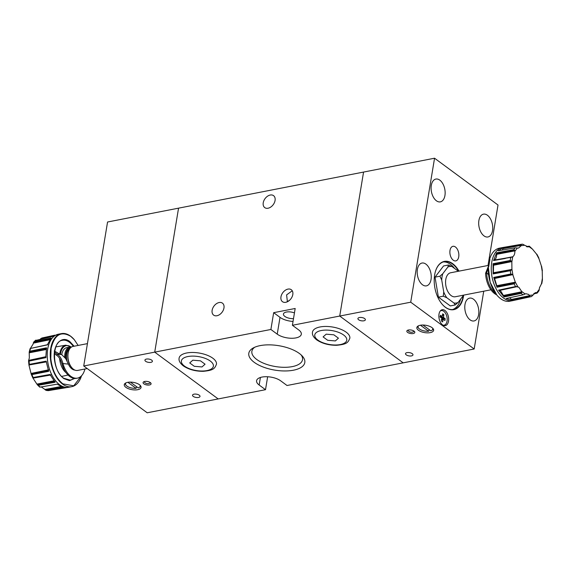 <?xml version="1.0" encoding="UTF-8"?>
<svg xmlns="http://www.w3.org/2000/svg" width="571" height="571" viewBox="0 0 571 571"><rect width="100%" height="100%" fill="white"/><g stroke="black" fill="none" stroke-linecap="round" stroke-linejoin="round"><path stroke-width="0.86" d="M200.478 360.829L205.06 364.205L201.97 366.946L194.304 366.304L189.722 362.928L192.812 360.194L200.478 360.829M127.668 382.342A8.515 3.712 -170.6 0 0 124.271 384.633A8.515 3.712 -170.6 0 0 128.603 388.765A8.515 3.712 -170.6 0 0 137.668 389.707A8.515 3.712 -170.6 0 0 141.066 387.416A8.515 3.712 -170.6 0 0 136.733 383.284A8.515 3.712 -170.6 0 0 127.668 382.342M194.047 394.168A3.783 1.649 -170.6 0 0 192.534 395.189A3.783 1.649 -170.6 0 0 194.461 397.031A3.783 1.649 -170.6 0 0 198.487 397.445A3.783 1.649 -170.6 0 0 200 396.424A3.783 1.649 -170.6 0 0 198.073 394.59A3.783 1.649 -170.6 0 0 194.047 394.168M146.447 359.073A3.783 1.649 -170.6 0 0 144.934 360.094A3.783 1.649 -170.6 0 0 146.861 361.935A3.783 1.649 -170.6 0 0 150.887 362.349A3.783 1.649 -170.6 0 0 152.4 361.329A3.783 1.649 -170.6 0 0 150.473 359.494A3.783 1.649 -170.6 0 0 146.447 359.073M144.706 381.457A4.054 1.763 -170.6 0 0 143.085 382.549A4.054 1.763 -170.6 0 0 145.148 384.519A4.054 1.763 -170.6 0 0 149.459 384.968A4.054 1.763 -170.6 0 0 151.079 383.876A4.054 1.763 -170.6 0 0 149.017 381.906A4.054 1.763 -170.6 0 0 144.706 381.457M136.683 386.767L136.062 388.316A7.43 3.24 9.4 0 1 126.933 386.096A7.43 3.24 9.4 0 1 126.177 385.432L125.77 384.982A7.973 3.476 9.4 0 1 125.042 383.419M87.427 343.628L72.967 346.447A12.212 7.145 79 0 0 68.627 351.115A12.212 7.145 79 0 0 68.135 353.149A12.212 7.145 79 0 0 71.867 367.731A12.212 7.145 79 0 0 77.642 370.422L87.213 368.559M68.627 351.115L68.456 351.629A11.541 6.752 79 0 0 67.992 353.549A11.541 6.752 79 0 0 71.518 367.317L71.867 367.731M71.418 347.082A12.212 7.145 79 0 0 69.741 347.075L66.621 347.689A12.212 7.145 79 0 0 61.789 354.384A12.212 7.145 79 0 0 61.747 354.62L60.433 354.484A14.282 8.358 -101 0 1 71.118 347.04M69.741 347.075A12.212 7.145 79 0 0 64.908 353.777A12.212 7.145 79 0 0 64.716 357.639L65.786 358.709L68.37 364.098A11.484 6.716 -101 0 0 74.908 370.094M54.209 350.972L60.433 354.484M74.13 346.219L69.862 341.622C61.582 334.934 52.732 344.756 54.352 358.852C55.401 367.738 58.535 374.305 63.752 378.566L69.491 380.643L74.68 378.437M81.546 375.761L73.716 385.81L62.874 383.848C56.165 378.373 52.139 369.922 50.79 358.495L51.097 348.51C54.423 334.77 60.969 330.716 70.74 336.34L74.337 339.745L78.134 345.441M74.266 339.666A27.023 15.81 79 0 0 74.194 339.581A27.023 15.81 79 0 0 70.561 336.141A27.023 15.81 79 0 0 61.418 333.614A27.023 15.81 79 0 0 50.726 348.438A27.023 15.81 79 0 0 62.617 384.133A27.023 15.81 79 0 0 71.768 386.66A27.023 15.81 79 0 0 81.367 376.325A27.023 15.81 79 0 0 81.439 376.089M46.501 347.889L35.031 350.144L46.515 347.81L45.794 357.66L28.993 361.122L45.83 357.56M46.158 361.265L29.307 364.377L46.108 361.157L48.642 371.336L31.933 374.59L31.198 374.091L28.935 365.019L46.537 361.85M50.048 374.526L33.097 377.517L49.977 374.469L55.087 382.242L38.228 385.325L37.358 384.797L32.804 377.866L50.519 374.783M57.164 384.176L40.091 387.124L57.093 384.176L63.41 387.466L46.151 390.407L48.364 390.628M48.414 390.628L47.957 390.314L48.414 390.628L68.556 387.281A27.023 15.81 79 0 0 68.648 387.266A27.023 15.81 79 0 0 68.656 387.266A27.023 15.81 79 0 0 68.763 387.245L71.768 386.66M46.101 357.039L28.557 360.808L29.335 357.924L29.2 352.029L46.722 348.688M30.363 348.446L33.097 344.149L33.525 342.372L34.545 341.522L51.09 337.996L47.307 344.884L30.149 348.51L47.35 344.748M47.372 344.834L30.149 348.51L29.207 352.014L29.82 351.201L35.031 350.144M50.291 338.974L33.525 342.372L34.181 341.629M61.418 333.614L58.413 334.199A27.023 15.81 79 0 0 58.313 334.221A27.023 15.81 79 0 0 58.206 334.242L52.775 336.433L35.552 340.487M40.27 339.217L40.755 338.632L53.474 335.934M54.709 335.248L40.755 338.632M41.704 338.046L54.887 335.17M63.345 387.388L46.422 390.428L41.091 386.838M39.777 387.159L37.358 384.797L54.852 381.378M48.685 370.479L31.198 374.091L31.048 373.427L48.756 369.801M50.962 374.983L33.047 378.109L33.097 377.517M46.537 347.932L29.735 351.229M29.185 352.814L46.194 349.523M28.993 361.122L28.629 360.38L45.759 356.725M29.307 364.377L28.95 365.126L28.55 360.751M54.795 335.206L47.036 336.876M51.026 338.075L39.577 340.452M47.314 344.863L36.38 347.232M45.787 357.61L34.902 359.908M46.115 361.229L34.603 363.363M48.621 371.271L37.75 373.455M49.998 374.512L38.414 376.553M55.037 382.185L44.153 384.247M39.906 387.159L45.444 386.196M63.281 387.438L52.396 389.393M64.102 369.458L60.562 360.151M54.416 353.599L56.765 355.376L57.2 354.12A19.728 3.369 -161 0 1 54.58 352.043M60.112 354.405L57.2 354.12C59.791 355.833 61.718 358.981 62.981 363.556L61.904 363.77C60.697 359.687 58.984 356.889 56.765 355.376M61.904 363.77A19.728 11.541 79 0 0 76.393 378.323L77.47 378.116A19.728 11.541 -101 0 1 62.981 363.556L68.37 364.098M84.922 369.002A19.728 11.541 -101 0 1 77.47 378.116M64.716 357.639L61.747 354.62M70.768 347.582A11.541 6.752 79 0 0 65.751 358.709M130.366 382.113L138.211 387.902A7.43 3.24 9.4 0 0 139.01 387.552L139.531 387.266A7.973 3.476 9.4 0 0 140.73 386.017M136.062 388.316L127.897 382.299M140.016 385.168A7.43 3.24 9.4 0 1 139.01 387.552M126.177 385.432A7.43 3.24 9.4 0 1 125.991 382.848M483.744 291.203L474.18 348.995L403.19 362.842L339.724 316.048L292.402 325.277L295.178 308.483L273.666 312.68L270.89 329.474L154.72 352.136L178.552 208.158L363.563 172.071L339.724 316.048L403.19 362.842L287.02 385.504L280.675 380.821A13.511 5.888 -170.6 0 0 266.2 376.71A13.511 5.888 -170.6 0 0 256.586 380.714A13.511 5.888 -170.6 0 0 259.163 385.018L265.508 389.7L147.19 412.783L83.73 365.982L107.562 222.005L178.552 208.158L154.72 352.136L218.179 398.929L154.72 352.136L83.73 365.982M333.857 334.813L338.439 338.189L335.348 340.93L327.683 340.287L323.1 336.911L326.191 334.171L333.857 334.813M275.065 200.478A7.43 5.082 -53.6 0 0 273.559 195.653A7.43 5.082 -53.6 0 0 267.471 196.253A7.43 5.082 -53.6 0 0 263.238 202.784A7.43 5.082 -53.6 0 0 264.744 207.616A7.43 5.082 -53.6 0 0 270.832 207.009A7.43 5.082 -53.6 0 0 275.065 200.478M292.802 294.55A7.43 5.082 -53.6 0 0 291.296 289.718A7.43 5.082 -53.6 0 0 285.207 290.325A7.43 5.082 -53.6 0 0 280.968 296.856A7.43 5.082 -53.6 0 0 282.474 301.681A7.43 5.082 -53.6 0 0 288.562 301.081A7.43 5.082 -53.6 0 0 292.802 294.55M292.259 290.789L286.613 294.879L287.391 301.759M223.96 307.976A7.43 5.082 -53.6 0 0 222.454 303.151A7.43 5.082 -53.6 0 0 216.366 303.751A7.43 5.082 -53.6 0 0 212.134 310.289A7.43 5.082 -53.6 0 0 213.64 315.113A7.43 5.082 -53.6 0 0 219.728 314.514A7.43 5.082 -53.6 0 0 223.96 307.976M293.494 318.661A7.43 3.24 9.4 0 1 284.858 316.413A7.43 3.24 9.4 0 1 283.437 314.043A7.43 3.24 9.4 0 1 294.443 312.915M254.209 362.314A28.379 12.369 -170.6 0 0 291.103 370.579A28.379 12.369 -170.6 0 0 302.28 356.054A28.379 12.369 -170.6 0 0 299.397 353.499A28.379 12.369 -170.6 0 0 253.281 347.946A28.379 12.369 -170.6 0 0 254.209 362.314M254.73 347.239A25.674 11.184 -170.6 0 0 251.875 351.308A25.674 11.184 -170.6 0 0 256.764 359.487A25.674 11.184 -170.6 0 0 284.258 367.31A25.674 11.184 -170.6 0 0 302.53 359.694A25.674 11.184 -170.6 0 0 301.138 354.919M289.54 300.31L286.399 302.152M273.666 312.68L280.011 317.355A13.511 5.888 -170.6 0 0 293.037 321.43M280.011 317.355L277.235 334.156L270.89 329.474M292.402 325.277L298.747 329.959A13.511 5.888 -170.6 0 1 301.317 334.263A13.511 5.888 -170.6 0 1 291.702 338.268A13.511 5.888 -170.6 0 1 277.235 334.156M265.508 389.7L267.649 376.753M418.464 330.274A8.515 3.712 -170.6 0 0 427.579 332.864A8.515 3.712 -170.6 0 0 433.639 330.345A8.515 3.712 -170.6 0 0 432.019 327.633A8.515 3.712 -170.6 0 0 422.897 325.035A8.515 3.712 -170.6 0 0 416.844 327.561A8.515 3.712 -170.6 0 0 418.464 330.274M359.423 317.533A3.783 1.649 -170.6 0 0 357.91 318.547A3.783 1.649 -170.6 0 0 359.837 320.388A3.783 1.649 -170.6 0 0 363.863 320.802A3.783 1.649 -170.6 0 0 365.376 319.789A3.783 1.649 -170.6 0 0 363.449 317.947A3.783 1.649 -170.6 0 0 359.423 317.533M407.016 352.628A3.783 1.649 -170.6 0 0 405.51 353.649A3.783 1.649 -170.6 0 0 407.43 355.483A3.783 1.649 -170.6 0 0 411.463 355.904A3.783 1.649 -170.6 0 0 412.969 354.884A3.783 1.649 -170.6 0 0 411.049 353.042A3.783 1.649 -170.6 0 0 407.016 352.628M408.443 330.009A4.054 1.763 -170.6 0 0 406.83 331.101A4.054 1.763 -170.6 0 0 408.893 333.071A4.054 1.763 -170.6 0 0 413.204 333.521A4.054 1.763 -170.6 0 0 414.824 332.429A4.054 1.763 -170.6 0 0 412.762 330.459A4.054 1.763 -170.6 0 0 408.443 330.009M431.034 279.483A11.62 6.795 79 0 0 428.992 267.828A11.62 6.795 79 0 0 421.99 263.045A11.62 6.795 79 0 0 417.394 269.419A11.62 6.795 79 0 0 419.435 281.082A11.62 6.795 79 0 0 426.437 285.857A11.62 6.795 79 0 0 431.034 279.483M478.634 314.578A11.62 6.795 79 0 0 476.585 302.923A11.62 6.795 79 0 0 469.583 298.141A11.62 6.795 79 0 0 464.987 304.514A11.62 6.795 79 0 0 467.028 316.177A11.62 6.795 79 0 0 474.037 320.952A11.62 6.795 79 0 0 478.634 314.578M448.52 321.188A8.108 4.739 79 0 0 447.093 313.051A8.108 4.739 79 0 0 442.211 309.718A8.108 4.739 79 0 0 438.999 314.164A8.108 4.739 79 0 0 440.427 322.301A8.108 4.739 79 0 0 445.316 325.634A8.108 4.739 79 0 0 448.52 321.188M442.09 304.143A24.325 14.225 79 0 0 445.294 307.162A24.325 14.225 79 0 0 453.524 309.432A24.325 14.225 79 0 0 463.145 296.092A24.325 14.225 79 0 0 463.209 295.714M458.606 271.218A24.325 14.225 79 0 0 452.446 263.966A24.325 14.225 79 0 0 444.209 261.689A24.325 14.225 79 0 0 435.609 270.89M458.998 271.139A24.589 14.382 79 0 0 452.696 263.688A24.589 14.382 79 0 0 435.637 270.79A24.589 14.382 79 0 0 442.161 304.229A24.589 14.382 79 0 0 445.466 307.355A24.589 14.382 79 0 0 463.673 295.121M444.937 195.496A11.62 6.795 79 0 0 442.896 183.841A11.62 6.795 79 0 0 435.894 179.058A11.62 6.795 79 0 0 431.298 185.432A11.62 6.795 79 0 0 433.339 197.095A11.62 6.795 79 0 0 440.341 201.87A11.62 6.795 79 0 0 444.937 195.496M492.537 230.591A11.62 6.795 79 0 0 490.489 218.936A11.62 6.795 79 0 0 483.487 214.154A11.62 6.795 79 0 0 478.891 220.527A11.62 6.795 79 0 0 480.932 232.19A11.62 6.795 79 0 0 487.941 236.965A11.62 6.795 79 0 0 492.537 230.591M453.274 260.205A7.43 4.347 79 0 0 455.786 260.897A7.43 4.347 79 0 0 458.863 254.852A7.43 4.347 79 0 0 455.458 247.007A7.43 4.347 79 0 0 452.946 246.315A7.43 4.347 79 0 0 449.869 252.361A7.43 4.347 79 0 0 453.274 260.205M454.623 268.491A24.325 14.225 79 0 0 443.253 261.939M433.296 328.946A7.973 3.476 9.4 0 1 432.104 330.188L431.576 330.481A7.43 3.24 9.4 0 1 430.784 330.823L422.933 325.035M440.234 311.031A7.43 4.347 -101 0 1 441.262 310.588A7.43 4.347 -101 0 1 445.744 313.65A7.43 4.347 -101 0 1 447.05 321.102A7.43 4.347 -101 0 1 444.11 325.177A7.43 4.347 -101 0 1 442.989 325.156M490.932 289.804L455.294 296.756A12.212 7.145 -101 0 1 447.935 291.731A12.212 7.145 -101 0 1 445.787 279.476A12.212 7.145 -101 0 1 450.619 272.774L488.726 265.344M529.488 296.806L512.551 300.474L506.184 298.497L523.2 294.793L525.855 293.708L528.653 294.443L529.909 296.199L512.059 299.918L512.48 300.41L529.488 296.806A26.623 15.574 79 0 0 531.323 296.599L512.972 300.589A27.023 15.81 -101 0 1 512.872 300.61A27.023 15.81 -101 0 1 512.765 300.632L509.76 301.217A27.023 15.81 -101 0 1 500.617 298.69A27.023 15.81 -101 0 1 496.984 295.25A27.023 15.81 -101 0 1 488.305 266.728L490.139 282.26L496.891 295.143M489.768 258.627L489.497 259.527A27.023 15.81 -101 0 1 489.811 258.506A27.023 15.81 -101 0 1 499.411 248.171L502.416 247.586A27.023 15.81 -101 0 1 502.516 247.564A27.023 15.81 -101 0 1 502.523 247.564A27.023 15.81 -101 0 1 502.623 247.543L521.13 244.345A26.623 15.574 79 0 0 520.659 244.445L521.244 244.809L521.187 245.651L518.589 248.057L517.347 248.028L514.878 251.269C514.899 253.859 514.178 255.694 512.708 256.779L511.844 261.989L511.916 269.155L511.295 270.054L493.38 273.231L493.158 273.823L510.388 270.704L511.295 270.054M489.497 259.527L489.925 259.441L488.733 266.643L488.305 266.728M525.563 297.848L531.494 296.556L535.598 292.545L537.261 292.887L533.885 293.615M521.244 293.366L504.1 296.963L498.54 290.147L515.663 286.521L518.839 287.213L521.651 291.431L521.737 292.588L503.8 296.128L504.05 296.849L521.244 293.366L521.737 292.588M515.192 281.838L514.921 283.016L496.97 286.356L496.984 287.12L514.136 283.844L496.998 287.242L493.722 277.42L510.931 273.959L512.894 274.936L515.192 281.838L517.747 286.642M510.388 270.704L493.137 273.923L493.03 263.731L510.281 260.462L493.03 263.731M512.708 256.779L494.008 260.255L511.83 257.171M542.407 278.998L542.25 271.453L541.279 265.672L538.974 258.77L536.426 253.967L532.515 249.177L529.067 246.636L528.303 246.908L524.599 245.245L521.187 245.651M539.06 290.525L538.382 291.324L539.06 290.525L539.495 287.72L541.465 283.83L542.329 278.619M532.515 249.177L529.353 246.194M538.931 258.392L538.974 258.77M526.762 246.736L529.053 246.194L526.498 246.636L529.053 246.194L529.067 246.636M524.599 245.245L522.722 244.202L521.13 244.345A26.623 15.574 79 0 1 522.572 244.217L522.665 244.202M513.893 249.655L496.634 252.86L513.786 249.663L514.578 250.184L514.878 251.269M517.347 248.028L515.256 247.828L498.133 250.776L503.593 247.393L520.659 244.445M514.221 283.816L514.921 283.016M529.574 295.364L532.986 294.957M529.574 296.784L529.909 296.199M541.472 283.459L541.465 283.83M512.059 299.918L509.56 297.762M503.8 296.128L500.738 291.082L498.54 290.147M496.97 286.356L494.593 278.484L493.722 277.42M493.38 273.231L493.544 265.258L493.058 263.852M493.294 264.58L511.202 260.968L511.844 261.989M494.008 260.255L494.4 260.055C495.878 259.027 496.627 257.121 496.663 254.323L496.634 252.86M502.287 250.062L503.593 247.393M512.551 300.474L529.324 296.841M511.202 260.968L510.281 260.462M520.759 244.431L503.543 247.471M512.508 300.439L524.207 297.948M504.1 296.963L520.995 293.423M504.072 296.891L515.841 294.5M498.583 290.175L509.639 287.798M496.991 287.17L508.79 284.9M493.758 277.477L504.878 275.172M493.137 273.923L510.131 270.754M493.151 273.859L504.942 271.717M493.044 263.802L504.222 261.604M493.587 260.54L505.335 258.492M496.634 252.803L507.819 250.733M493.551 260.576L496.642 252.739M503.565 247.436L514.721 245.466M495.328 293.13A19.728 11.541 -101 0 1 486.649 273.074L485.571 273.288A19.728 11.541 79 0 0 496.599 294.793M488.226 267.342L486.649 273.074L488.49 274.437M485.571 273.288L488.847 265.23M441.19 319.781L443.474 319.467A1.884 1.099 -101 0 1 443.039 319.731L442.675 321.916L441.504 321.052L441.861 318.868A1.884 1.099 -101 0 1 441.604 318.083L442.268 318.589L442.09 319.66M441.476 317.99A1.692 0.992 79 0 0 441.319 317.526L443.503 316.905A1.884 1.099 -101 0 1 443.767 317.69L445.209 318.754L442.268 318.589M441.504 316.405L441.319 317.526M443.767 317.69L441.483 318.011M445.209 318.754L444.916 320.531L443.474 319.467M443.039 319.731L441.697 319.874M441.604 318.083L440.155 317.019L440.455 315.242L441.897 316.305A1.884 1.099 -101 0 1 442.268 316.048A1.884 1.099 -101 0 1 442.332 316.034L442.211 316.07M439.877 316.826L441.897 316.305M442.332 316.034L442.696 313.85L443.867 314.721L442.382 315.742M443.867 314.721L443.503 316.905M429.249 329.695L428.635 331.244L420.47 325.227M458.377 271.261L451.982 266.543L448.449 265.001L447.864 267.035L442.768 273.73L439.913 276.207L441.726 280.004L443.738 291.952L443.289 296.192L446.815 297.741L453.931 302.987A18.579 10.87 79 0 0 458.042 302.502L463.145 295.799A18.579 10.87 79 0 0 463.331 295.186M443.738 291.952A18.579 10.87 79 0 0 446.815 297.741M453.931 302.987L455.194 304.971L458.042 302.502M447.864 267.035A18.579 10.87 -101 0 1 451.982 266.543M441.726 280.004A18.579 10.87 -101 0 1 442.768 273.73M432.582 328.097A7.43 3.24 9.4 0 1 431.576 330.481M428.635 331.244A7.43 3.24 9.4 0 1 418.75 328.354A7.43 3.24 9.4 0 1 418.564 325.777M439.913 276.207L435.023 277.163L438.4 297.148L443.289 296.192M438.4 297.148L450.305 305.928L455.194 304.971M435.023 277.163L443.56 265.95L448.449 265.001M418.75 328.354L418.343 327.911A7.973 3.476 9.4 0 1 417.615 326.348M452.546 309.568A24.325 14.225 79 0 0 460.654 299.068M434.552 158.217L410.72 302.195L339.724 316.048L363.563 172.071L434.552 158.217L498.019 205.018L488.005 265.486M410.72 302.195L474.18 348.995M212.847 358.231A18.914 8.244 -170.6 0 0 192.584 352.471A18.914 8.244 -170.6 0 0 179.123 358.081C178.566 360.565 179.951 363.156 183.277 365.861C188.701 369.508 195.339 371.328 203.19 371.321C213.533 370.336 214.639 368.68 216.452 364.255A18.914 8.244 -170.6 0 0 212.847 358.231M210.299 361.05A16.216 7.066 -170.6 0 0 187.873 356.547A16.216 7.066 -170.6 0 0 184.483 366.09A16.216 7.066 -170.6 0 0 206.909 370.586A16.216 7.066 -170.6 0 0 210.299 361.05M68.791 362.3A10.806 6.324 -101 0 1 67.813 357.303M69.783 348.717A10.806 6.324 79 0 0 66.7 354.198A10.806 6.324 79 0 0 67.05 361.022M71.225 368.295A10.806 6.324 79 0 0 71.454 368.473A10.806 6.324 79 0 0 73.845 369.516M71.468 347.047L65.801 345.184A14.825 8.672 79 0 0 59.834 353.342A14.825 8.672 79 0 0 59.705 354.234M66.079 372.706A14.825 8.672 -101 0 1 59.627 358.502M73.738 378.323A20.256 11.848 -101 0 1 70.119 380.086L63.638 378.209C51.997 370.886 51.476 341.215 62.36 340.323A20.256 11.848 -101 0 1 69.362 342.186A20.256 11.848 -101 0 1 73.324 346.376M58.299 334.221L58.313 334.221A27.023 15.81 79 0 0 58.299 334.221A27.023 15.81 79 0 0 47.721 349.024A27.023 15.81 79 0 0 59.612 384.718A27.023 15.81 79 0 0 68.663 387.266L68.663 387.266M58.206 334.242A27.023 15.81 79 0 0 47.707 349.024A27.023 15.81 79 0 0 52.382 375.996A27.023 15.81 79 0 0 68.556 387.281M29.092 361.108A26.623 15.574 79 0 0 29.385 364.355M33.175 377.502A26.623 15.574 -101 0 1 31.933 374.59M40.17 387.109A26.623 15.574 -101 0 1 38.314 385.318M48.499 390.614A26.623 15.574 -101 0 1 46.529 390.421M51.076 338.103L34.274 341.586M33.275 343.157L49.713 339.788M29.82 351.201A26.623 15.574 -101 0 1 30.556 348.488M34.36 341.565A26.623 15.574 -101 0 1 35.923 340.109M47.8 344.67L47.343 344.77M53.881 380.821L36.972 384.083M61.854 387.031L45.402 390.057M60.79 386.588L44.809 389.501M54.73 335.241L41.954 337.989M50.99 338.111L34.545 341.522M46.494 347.925L29.985 351.172M46.123 361.257L29.549 364.327M31.833 374.597L48.642 371.207M50.005 374.533L33.339 377.467M38.228 385.325L55.052 382.135M57.1 384.183L40.334 387.081M65.886 358.873A11.349 6.638 -101 0 1 70.54 347.803M346.226 332.215A18.914 8.244 -170.6 0 0 325.962 326.448A18.914 8.244 -170.6 0 0 312.501 332.058C311.944 334.542 313.329 337.14 316.655 339.845C322.08 343.485 328.71 345.305 336.562 345.298C346.911 344.313 348.017 342.657 349.83 338.239A18.914 8.244 -170.6 0 0 346.226 332.215M343.678 335.034A16.216 7.066 -170.6 0 0 321.252 330.53A16.216 7.066 -170.6 0 0 317.861 340.066A16.216 7.066 -170.6 0 0 340.287 344.57A16.216 7.066 -170.6 0 0 343.678 335.034M259.163 385.018L260.412 377.467M512.765 300.632A27.023 15.81 -101 0 1 503.622 298.105A27.023 15.81 -101 0 1 491.724 262.41A27.023 15.81 -101 0 1 502.416 247.586M512.872 300.61L512.865 300.61A27.023 15.81 -101 0 1 512.865 300.61A27.023 15.81 -101 0 1 496.527 289.583A27.023 15.81 -101 0 1 491.738 262.41A27.023 15.81 -101 0 1 502.53 247.564L502.516 247.564M510.196 260.469A26.623 15.574 -101 0 1 510.403 258.984A26.623 15.574 -101 0 1 510.674 257.55M521.159 293.387A26.623 15.574 79 0 0 523.093 294.814M514.136 283.844A26.623 15.574 79 0 0 515.57 286.542M510.296 270.725A26.623 15.574 79 0 0 510.845 273.966M515.17 247.843A26.623 15.574 79 0 0 513.786 249.663M511.916 269.155L512.894 274.936M521.651 291.431L525.099 293.972M536.819 292.58L539.288 289.34M537.025 292.652L534.249 293.258M529.745 295.621L511.68 299.411M521.744 291.802L503.593 295.428M499.09 290.353L516.776 286.514M499.532 290.453L517.476 286.571M515.163 282.231L496.984 285.657M494.193 278.034L512.001 274.266M494.593 278.484L512.651 274.687M511.773 269.462L493.615 272.702M493.544 265.258L511.695 261.625M512.472 256.921L494.4 260.055M496.627 253.603L514.578 250.184M496.663 254.323L514.842 250.897M503.308 248.042L521.244 244.809M503.115 248.613L521.266 245.373M527.226 246.872L529.238 246.522M533.664 293.879L536.733 293.216M515.663 286.521L498.619 290.189M496.984 287.127L513.964 283.873M510.931 273.959L493.787 277.513M144.063 381.635A4.254 4.254 0 0 0 150.451 382.691M68.042 375.033L61.632 376.425M33.825 341.922L35.645 340.223M31.155 373.998L32.811 377.888M65.801 345.184L55.872 346.904M443.324 325.334L444.11 325.177M541.622 266.357L542.364 270.733M538.76 257.771L536.861 254.195M538.903 290.839L537.232 293.044M542.45 279.69L541.815 283.537M440.477 310.745L441.262 310.588M407.808 330.188A4.254 4.254 0 0 0 414.189 331.244"/></g></svg>
